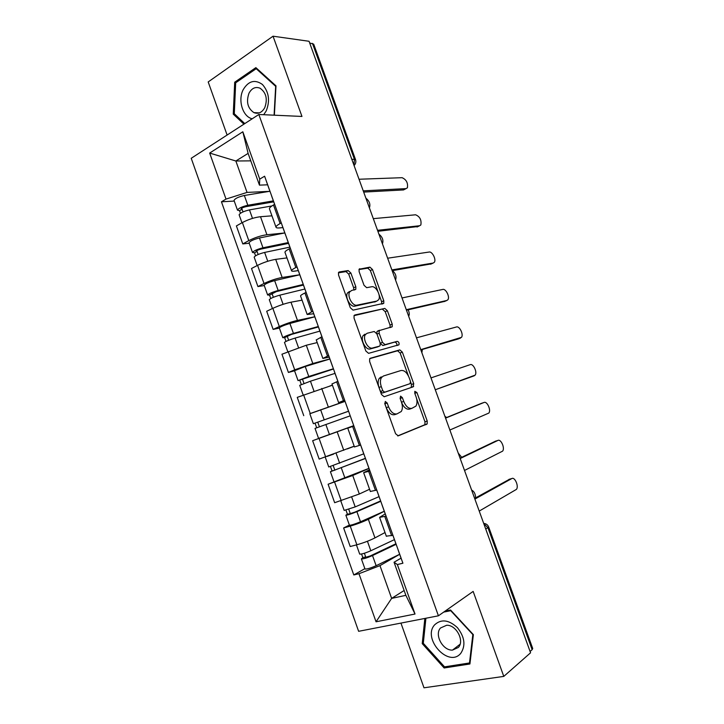 <?xml version="1.0" encoding="UTF-8"?>
<svg xmlns="http://www.w3.org/2000/svg" width="724" height="724" viewBox="0 0 724 724"><rect width="100%" height="100%" fill="white"/><g stroke="black" fill="none" stroke-linecap="round" stroke-linejoin="round"><path stroke-width="1.09" d="M388.571 406.861C390.86 412.173 393.684 414.508 397.06 413.857L394.779 414.662C391.403 415.314 388.571 412.988 386.29 407.684L388.571 406.861L387.195 403.015L385.313 401.467L384.851 403.847L395.576 433.703L398.236 435.848L427.151 423.947L427.223 421.033L416.933 392.535L414.816 391.322L414.78 393.295L416.119 396.987C417.368 400.77 417.296 403.811 415.911 406.119L411.938 408.309C408.698 408.915 405.965 406.626 403.739 401.431L402.381 397.666L400.571 396.137L400.137 398.453L401.494 402.227L403.739 401.431M350.868 273.011L348.163 270.568L339.33 271.952L338.542 272.514L338.542 275.002L350.307 307.727L353.05 310.144L383.783 303.302L383.792 300.777L372.498 269.527L369.919 267.138L359.113 269.238L359.122 271.681L364.027 285.292L366.67 287.681L371.656 286.758C375.91 285.627 381.367 295.926 378.58 299.79L376.824 301.075L356.986 305.157C352.597 306.469 346.841 296.007 349.71 291.899L351.692 290.451L355.828 289.301L355.828 286.776L350.868 273.011L348.697 274.052L345.991 271.609L338.407 272.803M401.494 402.227C402.752 406.046 402.68 409.151 401.25 411.522L397.06 413.857M258.839 114.492L301.962 116.446L273.038 36.2L309.058 41.277L530.565 652.795L503.786 676.397L473.152 591.408L438.418 615.807L258.839 114.492L191.227 158.285L358.624 631.31L438.418 615.807M370.335 358.217L369.674 358.733L369.629 361.493L381.494 394.517L384.182 396.743L413.142 386.833L413.721 383.639L402.336 352.117L399.802 349.891L370.127 358.308M365.864 351.031L354.054 318.153L354.072 315.528L354.796 314.994L384.824 308.424L387.385 310.732L392.227 324.153L392.218 326.75L379.186 330.606L379.159 333.239L382.444 342.352L385.059 344.633L397.232 341.348C398.752 341.782 399.34 342.923 398.987 344.778L368.579 353.348L365.864 351.031M400.942 623.083L423.993 687.8L503.786 676.397M273.038 36.2L208.195 81.939L227.11 135.044M309.673 42.978L313.691 44.155L355.538 159.615M488.709 527.072L532.719 648.505L532.14 649.681L487.958 527.769L483.786 523.642M530.086 651.482L532.14 649.681M386.317 536.167L392.942 535.326M384.299 511.28L368.344 519.298C362.905 521.886 356.869 524.167 350.244 526.122L356.878 544.774C363.538 542.891 369.566 540.602 374.969 537.887L385.014 532.538M356.878 544.774L350.208 546.52L343.619 527.959L349.384 525.09M386.091 516.149L379.593 517.352L385.231 513.886M350.244 526.122L343.619 527.959M370.353 491.46L376.77 490.076M368.959 468.347L328.099 484.238L334.651 502.709L359.33 494.003L369.566 489.261M369.946 470.989L363.638 472.663L369.475 469.813M368.987 468.446L352.733 475.487L328.099 484.238M354.461 446.943L360.67 445.034M343.131 429.513L312.641 440.708L319.175 459.097L354.19 446.183M353.882 426.038L347.764 428.183L353.846 425.92M353.746 425.793L312.641 440.708M344.787 400.707L338.633 402.616L344.651 400.2M310.451 413.458L344.986 401.277M337.891 381.295L331.972 383.955M332.416 385.213L297.256 397.367L303.754 415.676M329.212 357.14L322.859 358.443L328.705 355.565M294.559 370.779L288.414 372.453L294.704 369.819L312.813 363.502L329.854 358.923M318.551 327.311L321.936 336.769L316.252 339.936M317.202 342.588L306.306 345.239L281.944 354.217L288.414 372.453M313.718 313.773L307.166 314.478L312.822 311.148M279.383 328.072L273.138 329.411L279.328 326.56C285.6 323.809 291.645 321.755 297.455 320.388L314.786 316.759M306.125 292.415L304.931 292.985C302.089 294.36 300.623 295.347 300.551 295.944L300.605 296.107M302.053 300.152L290.976 302.207C285.129 303.465 279.084 305.501 272.848 308.324L266.694 311.266L273.138 329.411M298.288 270.595L294.912 271.093C292.74 271.4 291.618 271.274 291.546 270.713C291.582 270.025 293.012 268.957 295.835 267.518L297.021 266.921M264.269 285.555L257.925 286.568L264.025 283.5C270.224 280.586 276.26 278.568 282.152 277.473L299.781 274.767L274.649 280.622C268.848 282.224 265.346 283.754 264.142 285.184L264.179 285.283M290.36 248.278L289.175 248.893C286.378 250.368 284.966 251.49 284.948 252.26L285.03 252.486M286.966 257.907L275.699 259.364C269.781 260.359 263.735 262.35 257.572 265.346L251.509 268.495L257.925 286.568M282.921 227.608L279.491 227.924C277.283 228.114 276.116 227.852 275.989 227.146C275.962 226.286 277.346 225.083 280.116 223.544L281.292 222.902M249.228 243.228L242.784 243.916L248.794 240.63C254.911 237.544 260.957 235.581 266.921 234.739L284.423 233.001M274.658 204.34L273.491 204.992C270.74 206.575 269.382 207.842 269.428 208.774L269.527 209.055M271.952 215.833L260.504 216.711C254.495 217.444 248.459 219.39 242.368 222.549L236.395 225.924L242.784 243.916M399.675 554.294L379.973 565.634L391.639 598.386L405.865 595.336L394.046 562.231L401.051 558.159M404.137 590.494L391.639 598.386L376.046 621.789L358.977 573.716L379.973 565.634M394.046 562.231L397.358 564.548L415.024 614.033L376.046 621.789M267.627 184.81L259.445 185.127L248.115 153.388L235.852 161L247.047 192.412L226.006 199.091L221.444 201.797L353.792 574.956L358.977 573.716M226.006 199.091L209.67 153.063L242.83 131.777L259.735 179.109L259.445 185.127M397.358 564.548L402.906 563.218L264.604 176.222L259.735 179.109M424.843 618.45L422.237 643.636L444.147 667.981L469.921 663.98L473.369 634.649L450.545 610.006L445.169 611.065M274.378 115.197L275.989 85.848L255.871 67.631L234.703 82.21L233.264 114.139L243.916 124.157M250.776 160.855L235.852 161L209.67 153.063M247.047 192.412L269.274 191.371M364.869 568.666L353.792 574.956M234.25 201.073L221.444 201.797M415.024 614.033L405.865 595.336M248.115 153.388L242.83 131.777M423.35 642.822L422.237 643.636M445.83 666.659L444.147 667.981M234.784 114.211L233.264 114.139M236.341 82.346L234.703 82.21M401.675 402.77C403.938 407.63 406.607 409.739 409.684 409.105L411.938 408.309M397.684 435.911L424.898 424.707L424.97 421.793L416.617 398.643M386.29 407.684L384.725 403.413M408.408 375.928L400.128 352.995L397.594 350.778L369.72 358.661M411.205 387.503L411.494 384.462L410.671 382.191M382.743 390.652L384.616 392.209L410.083 383.657L410.49 381.412L409.087 377.521C406.915 372.417 404.209 370.082 400.96 370.516L383.439 375.991L381.476 377.548C380.127 379.865 380.064 382.887 381.286 386.598L382.743 390.652L380.48 391.503L382.353 393.06L384.616 392.209M410.083 383.657L382.353 393.06M381.186 376.86L379.213 378.417C377.865 380.733 377.801 383.747 379.023 387.458L381.286 386.598M380.48 391.503L379.023 387.458M354 315.664L384.824 308.424M390.082 327.583L390.046 325.076L385.213 311.682L382.652 309.374M378.851 330.741L376.978 331.529L376.824 333.755M380.272 343.366L382.842 345.538L397.232 341.348M396.852 345.565C397.096 343.71 396.49 342.606 395.042 342.244M367.177 333.248L365.358 334.624C362.317 338.823 368.091 349.62 372.498 348.018L379.476 346.135L380.109 345.647L380.145 342.959L376.851 333.818L374.208 331.511L367.177 333.248M364.959 334.189L363.131 335.574C360.081 339.755 365.855 350.543 370.263 348.932L372.498 348.018M377.485 346.95L370.263 348.932M353.755 290.071L353.647 287.79L348.697 274.052M349.502 291.464L347.52 292.912C344.642 297.021 350.389 307.456 354.787 306.152L356.986 305.157M375.647 301.6L354.787 306.152M377.964 291.618L370.353 270.541L367.774 268.161L358.968 269.554M381.711 304.071L381.62 301.745L379.023 294.559M394.435 539.633L370.815 550.756C365.213 553.172 361.502 554.294 359.701 554.122L359.674 554.041M395.91 543.769L370.326 555.923L364.996 557.525L365.692 556.919L364.38 553.254M475.641 497.85C475.46 493.904 474.12 491.315 471.623 490.076M396.109 544.33L372.516 555.552C366.914 557.978 363.213 559.091 361.394 558.892L362.851 557.634L361.566 554.023M399.666 554.285L376.136 565.706C370.543 568.168 366.824 569.263 364.987 569.001L364.959 568.91M365.892 557.489L365.692 556.919L362.851 557.634M474.645 498.411L509.705 479.152M479.234 511.081L516.375 489.415C519.117 486.555 514.836 476.519 511.75 478.582L474.89 499.08M379.068 496.637L355.194 506.9L344.172 510.402M380.652 500.927L354.76 512.167L349.475 513.859L350.199 513.37L348.76 509.325M461.695 457.315L458.238 453.106M380.779 501.298L356.896 511.669C351.267 513.968 347.592 515.144 345.873 515.207L347.402 514.176L345.982 510.176M384.281 511.225L360.498 521.778C354.869 524.104 351.185 525.271 349.448 525.271L349.43 525.208M350.335 513.741L347.402 514.176M363.765 453.83L328.741 466.98L325.212 457.052M354.217 446.274L347.321 448.898M333.673 454.084L327.085 456.41M365.412 458.301L334.017 470.392L334.787 470.012L333.212 465.595M446.618 417.513L444.889 416.273M365.475 458.464L330.416 471.713L332.026 470.917L330.47 466.518M334.841 470.184L332.026 470.917M460.745 653.365C465.867 645.636 464.745 637.057 457.396 627.627C448.799 619.771 441.224 618.83 434.662 624.812C421.893 638.496 448.645 668.234 460.745 653.365M458.337 647.464C464.808 640.939 456.283 624.785 446.672 625.255L440.518 627.98C434.138 634.658 442.817 650.767 452.5 650.098L458.337 647.464M443.712 612.097L450.744 610.712L472.835 634.568L469.505 662.967L444.545 666.858L423.305 643.283L425.911 618.242M470.093 662.487L469.505 662.967M263.699 114.709L266.197 110.962C270.224 100.781 268.957 91.948 262.423 84.482C254.893 79.142 248.477 80.889 243.173 89.713C237.653 100.319 242.757 116.763 252.205 118.79M264.74 107.695C267.808 99.134 266.233 92.636 260.016 88.192C255.491 86.473 251.816 88.138 249.002 93.188C246.006 101.831 247.653 108.31 253.934 112.627C258.323 114.247 261.934 112.609 264.74 107.695M244.775 123.605L234.286 113.731L235.68 82.798L256.196 68.69L275.672 86.328L274.088 115.179M257.138 68.78L256.196 68.69M460.048 458.102L495.569 441.16M464.518 470.464L502.574 451.161C505.207 448.328 500.945 438.644 497.859 440.454L460.192 458.527M445.504 417.965L481.487 403.331M449.876 430.02L488.827 413.069C491.343 410.255 487.098 400.897 484.012 402.481L445.568 418.128M348.597 411.232L313.365 423.703L309.827 413.748L345.031 401.395M348.579 411.196L313.365 423.703M319.42 426.798L317.746 422.11M350.19 415.838L315.031 428.409L318.578 438.391L329.429 434.509L325.863 424.49M353.701 425.667L329.429 434.509M316.696 427.784L315.049 423.151M333.502 368.996L298.053 380.616L294.541 370.742M333.411 368.76L308.777 376.48L298.053 380.616M329.882 359.004L305.229 366.516L294.532 370.706M303.999 383.439L302.406 378.96M421.875 352.733L422.363 349.457M335.022 373.385L310.451 381.186L299.727 385.34M332.397 385.159L329.963 385.955M301.311 384.498L299.817 380.29M318.469 326.931L291.501 334.407L284.65 337.61L282.812 337.719L279.328 327.918M318.316 326.506L293.437 333.393C287.672 335.158 284.134 336.597 282.812 337.719M314.795 316.795L289.908 323.474C284.134 325.212 280.604 326.669 279.301 327.854M288.65 340.271L287.129 336.008M408.671 316.27C409.567 314.596 409.395 312.442 408.164 309.818M319.918 331.112L295.102 338.081C289.347 339.855 285.799 341.294 284.469 342.389L284.487 342.452M285.998 341.411L284.65 337.61M353.819 425.848L350.154 415.594M474.283 375.783L435.287 389.756L475.134 375.141C477.532 372.344 473.306 363.294 470.229 364.652L430.997 377.901M348.38 410.779L344.769 400.526M458.147 338.995L420.852 349.9M420.753 349.638L461.487 337.357C463.776 334.597 459.568 325.827 456.491 326.967L416.481 337.846M444.735 301.365L406.472 310.198M406.291 309.7L446.835 300.478L447.894 299.736C450.075 297.012 445.884 288.496 442.807 289.428L402.028 297.953M303.456 285.066L276.278 291.627L269.545 295.121L267.636 295.012L264.142 285.184M303.238 284.451L278.17 290.496C272.369 292.125 268.857 293.636 267.636 295.012M273.364 297.293L271.925 293.238M395.603 279.826C396.662 276.541 395.639 273.473 392.517 270.604M304.876 289.03L279.826 295.157C274.034 296.813 270.523 298.306 269.283 299.664L269.319 299.754M270.749 298.505L269.545 295.121M431.368 263.88L392.146 270.667M391.874 269.916L433.196 263.047L434.346 262.269C436.427 259.581 432.255 251.3 429.178 252.033L387.639 258.215M288.559 243.364L261.129 249.047C258.332 249.771 256.667 250.522 256.124 251.3L257.065 251.454L254.513 252.821L252.522 252.495L249.092 242.839M288.27 242.567L262.966 247.789C257.138 249.291 253.662 250.866 252.522 252.495M284.822 232.929L259.464 237.961C253.635 239.436 250.16 241.02 249.047 242.712M258.151 254.504L256.785 250.658M382.408 243.771L382.498 243.644C383.593 240.124 382.399 236.965 378.933 234.169M289.899 247.119L264.622 252.432C258.794 253.952 255.31 255.518 254.169 257.12L254.205 257.237M255.563 255.789L254.513 252.821M418.038 226.522L377.883 231.291M377.53 230.295L419.603 225.752L420.852 224.956C421.63 219.969 419.884 216.585 415.603 214.793L373.312 218.648M273.717 201.842L246.042 206.639C243.237 207.308 241.581 208.087 241.083 208.992L242.06 209.254L239.535 210.702L237.481 210.159L234.078 200.575M273.364 200.865L247.825 205.263C241.97 206.648 238.522 208.286 237.481 210.159M269.934 191.263L244.35 195.48C238.486 196.838 235.038 198.485 234.024 200.421M243.002 211.906L241.707 208.268M369.349 207.725L369.512 207.507C370.534 204.087 369.321 200.964 365.882 198.15M271.962 205.933L249.472 209.888C243.626 211.29 240.169 212.91 239.119 214.766L239.173 214.91M240.449 213.263L239.535 210.702M404.734 189.299L403.53 189.932L363.683 192.077M363.24 190.846L406.064 188.611L407.404 187.787C408.11 182.937 406.336 179.57 402.082 177.688L359.032 179.244M257.572 265.346L264.025 283.5M272.848 308.324L279.328 326.56M288.188 351.493L294.704 369.819M303.6 394.861L310.144 413.259M319.076 438.418L325.646 456.898M334.624 482.166L341.23 500.736M242.368 222.549L248.794 240.63M260.504 216.711L266.921 234.739M275.699 259.364L282.152 277.473M289.175 248.893L295.835 267.518M290.976 302.207L297.455 320.388M304.931 292.985L311.619 311.7M306.306 345.239L312.813 363.502M320.759 337.284L327.474 356.081M321.709 388.462L328.253 406.807M336.66 381.783L343.402 400.671M337.185 431.884L343.755 450.31M352.633 426.481L359.412 445.459M352.733 475.487L359.33 494.003M368.679 471.396L375.484 490.456M368.344 519.298L374.969 537.887M384.797 516.511L391.639 535.66M273.491 204.992L280.116 223.544M485.768 529.117L488.682 527C487.777 524.809 486.121 523.615 483.704 523.425M351.819 159.325L354.443 159.307L312.433 43.359M353.909 165.099L354.443 159.307L355.575 159.733C356.208 161.932 355.701 163.868 354.072 165.534M400.146 398.481L402.381 397.666M414.789 393.313L416.933 392.535M424.97 421.793L427.223 421.033M424.427 425.088L426.68 424.327M384.915 403.847L387.195 403.015M397.594 350.778L399.802 349.891M400.128 352.995L402.336 352.117M411.494 384.462L413.721 383.639M385.213 311.682L387.385 310.732M390.046 325.076L392.227 324.153M377.62 331.049L379.548 330.234M376.969 334.162L379.159 333.239M380.236 343.257L382.444 342.352M382.842 345.538L385.059 344.633M377.249 347.049L379.476 346.135M353.647 287.79L355.828 286.776M374.652 302.044L376.824 301.075M359.33 268.966L359.828 268.731M367.774 268.161L369.919 267.138M370.353 270.541L372.498 269.527M381.62 301.745L383.792 300.777M338.778 272.224L339.33 271.952M345.991 271.609L348.163 270.568M370.815 550.756L367.43 541.253M376.136 565.706L372.516 555.552M511.75 478.582L508.972 479.36M355.194 506.9L351.719 497.126M360.498 521.778L356.896 511.669M339.656 463.233L336.081 453.206M344.932 478.048L341.348 467.976M497.859 440.454L495.107 441.305M484.012 402.481L481.297 403.395M324.18 419.757L320.623 409.757M308.777 376.48L305.229 366.516M313.954 391.032L310.451 381.186M293.437 333.393L289.908 323.474M298.487 347.583L295.102 338.081M460.536 338.063L457.876 339.103M446.835 300.478L444.21 301.591M278.17 290.496L274.649 280.622M283.093 304.324L279.826 295.157M433.196 263.047L430.599 264.224M262.966 247.789L259.464 237.961M267.762 261.264L264.622 252.432M419.603 225.752L417.033 227.01M247.825 205.263L244.35 195.48M252.504 218.395L249.472 209.888M406.064 188.611L403.53 189.932M471.152 488.763L469.903 485.324M456.111 447.233L454.871 443.821M441.133 405.883L439.902 402.49M426.219 364.715L424.988 361.321M411.368 323.719L410.137 320.334M396.58 282.903L395.349 279.509M381.865 242.259L380.625 238.848M367.204 201.788L365.964 198.358M269.428 208.774L275.989 227.146M379.593 517.352L386.363 536.321M363.638 472.663L370.38 491.551M347.764 428.183L354.47 446.979M331.954 383.901L338.633 402.616M316.216 339.818L322.859 358.443M300.551 295.944L307.166 314.478M284.948 252.26L291.546 270.713M424.898 424.707L427.151 423.947M411.44 387.24L413.666 386.426M379.213 378.417L381.476 377.548M390.453 327.492L392.218 326.75M376.978 331.529L379.186 330.606M397.458 345.393L398.987 344.778M363.131 335.574L365.358 334.624M354.407 289.953L355.828 289.301M347.52 292.912L349.71 291.899M382.335 303.944L383.783 303.302M359.701 554.122L356.425 544.891M364.987 569.001L361.394 558.892M398.028 549.688L401.739 560.086M392.897 535.335L396.272 544.792M344.19 510.456L340.778 500.872M349.448 525.271L345.873 515.207M333.981 481.731L330.416 471.713M460.084 644.242L452.5 650.098M259.319 112.881L253.934 112.627M381.982 504.8L385.675 515.135M376.724 490.085L380.236 499.913M366.009 460.102L369.692 470.401M360.624 445.043L364.272 455.242M303.175 395.023L299.718 385.304M287.772 351.674L284.469 342.389M334.289 371.331L337.855 381.304M328.922 356.335L332.56 366.516M313.193 312.316L316.822 322.452M272.432 308.524L269.283 299.664M302.849 283.365L306.089 292.433M297.537 268.495L301.139 278.586M257.165 265.554L254.169 257.12M287.238 239.671L290.315 248.296M281.944 224.874L285.537 234.92M241.97 222.784L239.119 214.766M271.69 196.186L274.613 204.358M266.432 181.453L270.007 191.453"/></g></svg>
